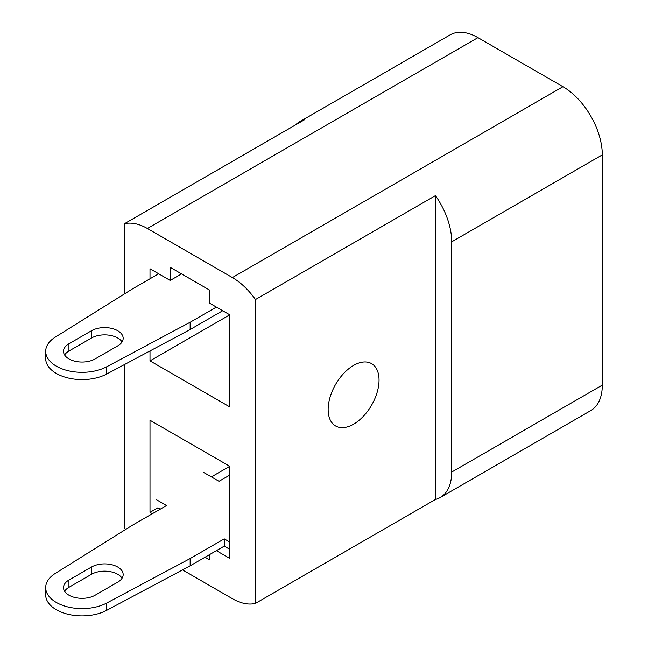 <?xml version="1.0" encoding="UTF-8"?>
<svg xmlns="http://www.w3.org/2000/svg" width="648" height="648" viewBox="0 0 648 648"><rect width="100%" height="100%" fill="white"/><g stroke="black" fill="none" stroke-linecap="round" stroke-linejoin="round"><path stroke-width="0.97" d="M353.589 424.189A35.988 20.776 120 0 0 377.104 392.477A35.988 20.776 120 0 0 371.588 363.633A35.988 20.776 120 0 0 353.589 365.415A35.988 20.776 120 0 0 330.083 397.135A35.988 20.776 120 0 0 335.599 425.971A35.988 20.776 120 0 0 353.589 424.189M147.38 228.485A55.655 32.133 -120 0 0 124.294 223.803L304.268 119.888A55.655 32.133 -120 0 0 299.53 121.824L450.125 34.879A55.655 32.133 60 0 1 477.949 37.633L147.38 228.485L232.381 277.563L562.95 86.711L477.949 37.633M562.95 86.711A55.655 32.133 60 0 1 602.308 154.872L451.713 241.817A55.655 32.133 -120 0 0 435.448 195.623L255.474 299.538A55.655 32.133 -120 0 0 232.381 277.563M182.509 569.892L232.381 598.687A55.655 32.133 -120 0 0 255.474 603.377L435.448 499.462A55.655 32.133 -120 0 0 440.186 497.534A55.655 32.133 -120 0 0 451.713 472.06L602.308 385.115L602.308 154.872M602.308 385.115A55.655 32.133 60 0 1 590.782 410.589L440.186 497.534M451.713 472.06L451.713 241.817M435.448 499.462L435.448 195.623M255.474 603.377L255.474 299.538M152.369 513.71L150.004 512.349L150.004 420.252L229.765 466.301L229.765 558.398L216.383 550.67M209.563 554.607L209.563 559.815L205.043 557.215M150.004 278.778L150.004 268.782L170.205 280.446L170.205 267.357L209.563 290.077L209.563 303.167L229.765 314.823L229.765 406.92L150.004 360.871L150.004 350.933M125.623 529.473A55.655 32.133 -120 0 1 124.294 527.642L124.294 364.654M124.294 294.006L124.294 223.803M299.53 121.824A55.655 32.133 -120 0 0 295.488 124.959M170.205 280.446L181.537 273.901M150.004 360.871L229.765 314.831M150.004 512.349L157.877 507.805L160.234 509.166M211.394 476.904L229.765 466.301M122.067 578.235A18.549 10.708 0 0 0 117.734 574.298A18.549 10.708 0 0 0 91.498 574.298L68.939 587.323A18.549 10.708 0 0 0 64.606 591.26M117.734 582.171A18.549 10.708 0 0 0 123.169 574.598A18.549 10.708 0 0 0 117.734 567.024A18.549 10.708 0 0 0 91.498 567.024L68.939 580.057A18.549 10.708 0 0 0 63.504 587.631A18.549 10.708 0 0 0 74.957 597.521A18.549 10.708 0 0 0 95.175 595.204L117.734 582.171M229.765 475.089L219.008 481.294L203.261 472.206M156.038 499.47L166.536 505.529L132.427 525.22L55.347 573.383A36.361 20.995 0 0 0 45.692 587.631A36.361 20.995 0 0 0 67.481 606.86A36.361 20.995 0 0 0 106.734 603.045L190.148 558.544L224.249 538.853L229.765 542.036M45.692 587.631L45.692 594.896A36.361 20.995 0 0 0 67.481 614.134A36.361 20.995 0 0 0 106.734 610.319L190.148 565.817L224.249 546.126L229.765 549.31M190.148 558.544L190.148 565.817M224.249 538.853L224.249 546.126M91.498 330.731A18.549 10.708 180 0 1 117.734 330.731A18.549 10.708 180 0 1 123.169 338.305A18.549 10.708 180 0 1 117.734 345.878L95.175 358.903A18.549 10.708 180 0 1 74.957 361.228A18.549 10.708 180 0 1 63.504 351.329A18.549 10.708 180 0 1 68.939 343.756L91.498 330.731L91.498 338.005A18.549 10.708 180 0 1 117.734 338.005A18.549 10.708 180 0 1 122.067 341.942M64.606 354.966A18.549 10.708 180 0 1 68.939 351.03L91.498 338.005M222.677 310.74L190.148 329.516L106.734 374.018A36.361 20.995 180 0 1 67.481 377.833A36.361 20.995 180 0 1 45.692 358.603L45.692 351.329A36.361 20.995 180 0 1 55.347 337.082L132.427 288.927L158.663 273.78M216.383 307.103L190.148 322.25L106.734 366.752A36.361 20.995 180 0 1 67.481 370.567A36.361 20.995 180 0 1 45.692 351.329M190.148 329.516L190.148 322.25M106.734 603.045L106.734 610.319M91.498 567.024L91.498 574.298M68.939 580.057L68.939 587.323M106.734 374.018L106.734 366.752M68.939 351.03L68.939 343.756"/></g></svg>
